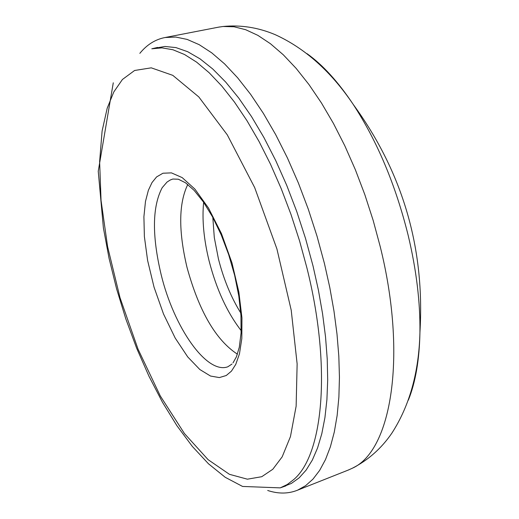 <?xml version="1.0" encoding="UTF-8"?>
<svg xmlns="http://www.w3.org/2000/svg" width="519" height="519" viewBox="0 0 519 519"><rect width="100%" height="100%" fill="white"/><g stroke="black" fill="none" stroke-linecap="round" stroke-linejoin="round"><path stroke-width="0.78" d="M306.995 53.645C322.721 64.83 338.154 81.794 353.303 104.533C377.397 141.531 395.686 185.153 408.181 235.405C416.387 269.88 420.312 302.188 419.936 332.329L419.936 332.329C419.43 359.641 415.57 382.244 408.356 400.136M218.57 27.157L223.04 26.488L234.024 26.767L245.675 29.713L257.872 35.363L270.457 43.732L283.283 54.78L296.18 68.43L308.967 84.558L321.462 102.989L333.477 123.503L344.83 145.826L355.333 169.655L364.831 194.644L373.174 220.426L380.226 246.616C407.285 355.314 391.715 450.92 352.265 468.268L348.139 470.11M139.832 53.347C146.922 44.66 155.343 39.379 165.094 37.517L175.74 37.05L187.145 39.412L199.186 44.666L211.713 52.828L224.584 63.882L237.605 77.753L250.599 94.309L263.367 113.363L275.712 134.68L287.435 157.971L298.341 182.896L308.254 209.079L317.005 236.119L324.453 263.581L329.779 287.474L333.976 311.076L337 334.1L338.823 356.281L339.445 377.378L338.881 397.165L337.149 415.434L334.301 432.022L330.389 446.781L325.478 459.6L319.652 470.396L312.989 479.108L305.574 485.713L297.51 490.202C288.292 493.887 278.353 493.984 267.694 490.481M154.727 48.235L164.925 46.463L175.96 47.599L187.716 51.718L200.042 58.855L212.771 69.001L225.726 82.099L238.708 98.013L251.507 116.567L263.918 137.516L275.725 160.553L286.728 185.335L296.725 211.46L305.542 238.487L313.028 265.968L318.387 290.011L322.565 313.736L325.523 336.831L327.23 359.018L327.69 380.031L326.912 399.624L324.933 417.594L321.793 433.754L317.57 447.955L312.328 460.087L306.152 470.071L299.145 477.856L291.393 483.416L283.004 486.764M353.303 104.533L353.303 104.533C331.09 71.564 305.062 48.28 275.219 34.676C258.151 27.475 240.751 24.743 223.04 26.488M241.173 330.629C227.134 312.483 216.449 289.278 209.125 261.018C203.772 239.291 201.943 219.712 203.636 202.3M240.784 312.996C231.104 297.419 223.657 279.397 218.441 258.942L214.302 237.559L212.809 217.364M237.423 354.179C215.839 340.094 199.043 311.179 187.022 267.434C178.387 231 178.64 203.351 187.787 184.485M113.278 82.787L98.24 171.244L103.398 227.932L109.055 258.306L116.593 288.849L125.864 319.036L136.711 348.34L148.966 376.23L162.441 402.212L176.966 425.781L192.361 446.463L208.489 463.798L225.246 477.311L242.568 486.446L280.228 487.873L287.267 484.506L293.819 479.498C323.7 454.034 331.433 365.571 306.885 267.804L299.554 240.855L290.951 214.328L281.214 188.65L270.516 164.231L259.033 141.453L246.953 120.648L234.484 102.107L221.814 86.07L209.144 72.718L196.662 62.176L184.537 54.514L172.924 49.753L161.973 47.871L151.795 48.792L157.614 47.424M272.806 469.26L261.751 476.708L247.381 479.186L229.43 474.314L208.125 459.685L184.472 433.586L160.319 395.997L138.08 349.242L120.025 297.731L107.602 246.655L101.043 200.412L99.622 161.61L102.1 131.041L107.199 108.199L113.817 91.928L122.419 79.485L134.609 70.48L151.243 67.833L172.795 75.352L198.816 96.943L227.296 134.875L254.68 187.586L276.912 248.925L291.217 310.2L297.134 363.91L296.135 406.169L290.452 436.596L282.174 456.85L272.806 469.26M152.009 182.558L148.382 190.259L145.482 201.417L143.906 216.728L144.379 236.547L147.617 260.506L154.039 287.15L163.511 313.982L175.188 338.044L187.742 356.942L199.841 369.528L210.526 376.041L219.342 377.579L226.252 375.509L231.455 371.124L235.762 364.383L239.454 353.867L241.822 338.589L241.951 317.9L238.87 292.087L231.98 262.906L221.47 233.634L208.521 208.08L194.891 189.091L182.201 177.615L171.452 172.879L162.96 173.223L156.595 176.921L152.009 182.558M231.98 364.053L227.776 366.816C206.659 374.465 174.001 327.638 161.162 274.707C151.892 235.658 152.236 206.646 162.194 187.683L167.027 182.065L170.238 180.009L172.846 179.036L178.322 179.211L185.497 182.785L194.106 190.356L203.383 201.923L212.615 217L221.217 234.867L228.691 254.641L234.653 275.355L238.798 295.986L240.952 315.487L241.076 332.874L239.298 347.23L236.43 356.8L233.012 362.859M353.303 104.527C402.789 172.483 425.003 248.413 419.936 332.329C418.989 372.071 409.608 405.715 391.8 433.255C381.303 448.52 368.12 460.191 352.265 468.268M219.531 26.969L165.094 37.517M349.047 469.753L297.51 490.202M280.228 487.873L285.865 485.894"/></g></svg>
